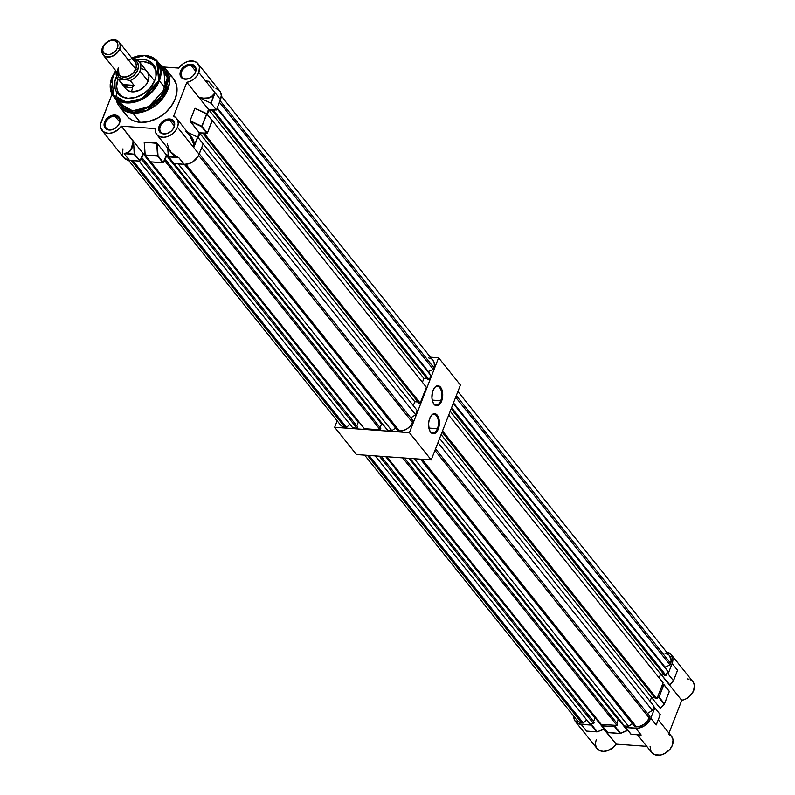 <?xml version="1.0" encoding="UTF-8"?>
<svg xmlns="http://www.w3.org/2000/svg" width="795" height="795" viewBox="0 0 795 795"><rect width="100%" height="100%" fill="white"/><g stroke="black" fill="none" stroke-linecap="round" stroke-linejoin="round"><path stroke-width="1.19" d="M437.399 428.694A9.381 5.018 94.1 0 0 437.23 416.938A9.381 5.018 94.1 0 0 430.94 415.994A9.381 5.018 -85.9 0 1 434.07 414.334A9.381 5.018 -85.9 0 1 438.075 419.333A9.381 5.018 -85.9 0 1 437.399 428.694L428.893 428.078L437.399 428.694A9.381 5.018 -85.9 0 1 432.728 433.056A9.381 5.018 -85.9 0 1 429.866 430.97A9.381 5.018 94.1 0 0 437.399 428.694L438.264 429.101L437.399 428.694M429.688 418.379A10.067 5.386 -85.9 0 1 431.128 415.725A10.067 5.386 -85.9 0 1 438.005 416.341A10.067 5.386 -85.9 0 1 438.264 429.101L439.387 423.477L438.681 417.941L436.385 414.354L433.285 413.937L431.278 415.537L429.121 420.138L428.565 424.003L429.27 429.538L430.661 432.241L433.603 433.782L436.674 431.943L438.264 429.101A10.067 5.386 -85.9 0 1 430.016 431.258A10.067 5.386 -85.9 0 1 429.688 418.379M440.738 400.73A9.381 5.018 94.1 0 0 440.559 388.974A9.381 5.018 94.1 0 0 434.269 388.03A9.381 5.018 -85.9 0 1 437.409 386.38A9.381 5.018 -85.9 0 1 441.414 391.369A9.381 5.018 -85.9 0 1 440.738 400.73L432.222 400.114L440.738 400.73A9.381 5.018 -85.9 0 1 436.067 405.092A9.381 5.018 -85.9 0 1 433.196 403.005A9.381 5.018 94.1 0 0 440.738 400.73L441.603 401.137L440.738 400.73M433.017 390.415A10.067 5.386 -85.9 0 1 434.467 387.761A10.067 5.386 -85.9 0 1 441.344 388.377A10.067 5.386 -85.9 0 1 441.603 401.137L442.716 395.512L442.01 389.977L439.724 386.39L436.624 385.972L434.617 387.572L432.46 392.173L431.933 397.997L432.609 401.574L434 404.277L436.942 405.818L439.039 404.953L441.603 401.137A10.067 5.386 -85.9 0 1 433.345 403.294A10.067 5.386 -85.9 0 1 433.017 390.415M334.665 427.303L337.189 420.833L334.665 427.303L409.405 432.679L334.665 427.303L356.478 454.551L334.665 427.303M430.433 357.184L438.611 357.78L409.405 432.679L431.228 459.927L356.478 454.551L431.228 459.927L409.405 432.679L438.611 357.78L460.424 385.019L431.228 459.927L460.424 385.019L438.611 357.78L430.433 357.184M576.484 719.495L578.611 721.751L583.321 723.023L586.581 719.823L583.321 723.023L581.702 722.903L367.419 455.336L581.702 722.903A12.044 8.815 -38.7 0 1 577.061 720.35L364.666 455.137M589.502 723.46L593.666 723.758L594.223 722.317L381.203 456.33L594.223 722.317L593.666 723.758L589.502 723.46L375.22 455.893L589.502 723.46M593.577 721.512L594.978 717.935L596.111 718.014L594.978 717.935L593.577 721.512M601.139 724.305L616.95 725.438L617.516 723.997L404.486 458L617.516 723.997L616.95 725.438L601.139 724.305L386.857 456.737L601.139 724.305M616.87 723.192L618.262 719.604L619.394 719.684L618.262 719.604L409.018 458.327L618.262 719.604L616.87 723.192M624.423 725.974L628.597 726.272L632.313 723.639L628.597 726.272L624.423 725.974L410.141 458.407L624.423 725.974M634.778 726.719L640.184 726.173L643.91 724.344L647.09 721.562L649.962 716.553L649.336 718.173L434.925 450.437L649.336 718.173A12.044 8.815 -38.7 0 1 636.388 726.829L634.778 726.719L420.495 459.152L634.778 726.719M647.478 713.453L652.377 710.362L654.007 706.189L652.377 710.362L437.966 442.626L652.377 710.362L647.478 713.453M650.032 701.22L651.542 697.344L654.673 697.573L651.542 697.344L650.032 701.22M655.497 698.586L656.928 698.696L663.11 682.845L656.928 698.696L442.517 430.96L656.928 698.696L655.497 698.586L442.07 432.102L655.497 698.586M659.135 677.887L660.645 674.011L663.775 674.23L660.645 674.011L450.209 411.244L660.645 674.011L659.135 677.887M457.9 391.498L669.668 655.925A12.044 8.815 -38.7 0 1 670.702 663.368L456.29 395.642L670.702 663.368L670.076 664.988L665.067 667.104L453.468 402.876L665.067 667.104L667.661 671.179L453.239 403.453L667.661 671.179L666.031 675.362L664.59 675.253L451.172 408.769L664.59 675.253L666.031 675.362L667.661 671.179L665.067 667.104L670.076 664.988L670.702 663.368L671.149 659.85L669.33 655.527M668.128 654.524L665.027 653.371M379.384 456.201L593.666 723.758L379.384 456.201M369.039 455.456L583.321 723.023L369.039 455.456M402.668 457.87L616.95 725.438L402.668 457.87M414.314 458.705L628.597 726.272L414.314 458.705M422.105 459.272L636.388 726.829L422.105 459.272M435.551 448.827L649.962 716.553L435.551 448.827M439.595 438.452L654.007 706.189L439.595 438.452M448.688 415.119L663.11 682.845L448.688 415.119M670.076 664.988L455.654 397.252L670.076 664.988M666.031 675.362L451.61 407.626L666.031 675.362M441.106 434.577L651.542 697.344L441.106 434.577M385.734 456.648L594.978 717.935L385.734 456.648M589.105 731.311L586.571 731.082L581.175 724.344A12.8 9.361 141.3 0 1 575.401 721.542A12.8 9.361 141.3 0 1 573.821 716.305L574.785 720.638L579.148 723.987L591.281 725.07L592.126 723.649L591.679 724.802L597.274 731.798L604.28 729.184L602.471 729.651L604.28 729.184L595.286 717.955L616.254 744.14L603.763 729.144M602.58 724.404L602.302 725.865L614.664 726.749L615.509 725.328L615.062 726.481L620.458 733.219L627.285 730.396L618.669 719.634L627.285 730.396L620.458 733.219L615.062 726.481L602.302 725.865L607.698 732.602L620.06 733.487L614.664 726.749L620.06 733.487L627.354 730.575L620.199 733.537L607.698 732.602L602.153 725.785L602.58 724.404M631.121 734.232L625.695 727.544L631.081 734.282L641.187 735.007L635.791 728.27L625.695 727.544L625.963 726.083L625.695 727.544L637.978 728.22L644.646 725.656L648.352 722.317L650.787 718.243L654.841 707.828L653.41 707.729L654.841 707.828L660.277 714.635L656.948 723.172L660.267 714.665L654.841 707.828L650.787 718.243A12.8 9.361 141.3 0 1 635.791 728.27L641.187 735.007L639.309 734.918M657.495 697.255L659.045 697.066L663.795 684.406L662.543 684.286L663.875 684.684L659.045 697.066L664.431 703.804L669.261 691.412L663.875 684.684L669.261 691.412L664.431 703.804L659.045 697.066L657.495 697.255M669.877 684.883L660.695 674.011L681.762 700.325L669.788 685.36L670.831 683.78L669.748 685.27L673.494 680.719L668.068 673.922L673.464 680.649L677.519 670.245L672.123 663.507L668.068 673.922L666.627 673.812L668.068 673.922L672.123 663.507L672.918 659.313L670.841 654.176L666.568 652.049A12.8 9.361 141.3 0 1 671.338 654.732A12.8 9.361 141.3 0 1 672.123 663.507L677.519 670.245L676.267 673.643M596.995 748.512A12.8 9.361 -38.7 0 0 616.254 744.14L646.732 746.336L616.254 744.14L613.223 747.499L607.35 750.758L603.256 751.345L599.649 750.55L596.975 748.473L575.401 721.542M692.912 681.683L694.433 685.26L693.528 690.954L689.633 696.301L685.886 698.894L681.762 700.325L668.963 733.159L681.762 700.325A12.8 9.361 -38.7 0 0 692.683 692.604A12.8 9.361 -38.7 0 0 692.932 681.703L671.338 654.732M656.591 724.086L657.266 722.377L656.183 724.98L650.787 718.243L656.183 724.98L660.267 714.665M637.481 734.789L651.622 752.438A12.8 9.361 -38.7 0 0 667.452 751.742A12.8 9.361 -38.7 0 0 671.596 736.438L658.27 719.803M664.401 704.012L660.357 708.415L651.522 697.404L660.277 708.335L664.034 704.072L658.638 697.334L664.034 704.072L660.357 708.415L664.332 704.072M596.21 739.738L595.415 743.583L596.101 747.032M650.091 746.575L651.035 751.583M651.731 752.577L654.782 754.694L660.347 755.071L664.829 753.481L669.937 749.307L672.371 745.243L673.057 739.757L671.546 736.389L668.535 734.232M692.087 680.828L690.676 679.864M689.017 679.208L687.158 678.9M588.697 731.281L596.667 731.807L591.281 725.07L581.175 724.344L586.571 731.082L596.787 731.847M603.653 729.174L597.005 731.867L586.571 731.082L596.906 731.867M669.976 684.743L673.484 680.778L676.267 673.633M597.005 731.867L591.679 724.802L596.846 731.867M587.594 731.201L588.628 731.261M607.509 732.354L620.1 733.527M607.837 732.642L602.153 725.785M639.399 734.918L640.293 734.987M639.478 734.908L631.031 734.322L625.536 727.475M664.471 703.883L669.281 691.541L664.282 704.092M669.092 691.103L663.885 684.614M663.845 684.445L669.271 691.292M677.181 671.268L673.494 680.739M673.494 680.759L676.784 672.292M146.717 71.202L148.655 74.611L148.943 76.678L148.099 81.15L145.505 85.502L139.254 90.372L132.099 91.852A13.644 9.977 141.3 0 1 125.948 88.861L117.799 78.685A13.644 9.977 141.3 0 1 116.338 71.401A13.644 9.977 -38.7 0 0 118.852 79.758L123.175 79.212A11.885 8.685 141.3 0 1 116.974 72.206L118.674 76.936L121.436 78.785L123.821 79.262A11.855 8.675 141.3 0 1 117.292 74.382M122.788 97.01L118.336 92.538L117.133 89.557L116.666 86.218L118.038 78.983A22.041 16.119 -38.7 0 0 118.028 78.993L116.03 77.483L114.927 81.299L115.086 88.513L116.348 91.634L120.999 96.304L127.856 98.322L135.856 97.378L143.796 93.611L150.464 87.599L154.836 80.265A23.035 16.844 141.3 0 0 156.088 70.755A23.035 16.844 141.3 0 0 136.233 60.042L143.011 59.426L146.658 60.072L152.521 63.481L155.78 69.225L155.939 76.449L154.836 80.265A23.035 16.844 141.3 0 1 122.996 97.258A23.035 16.844 141.3 0 1 116.03 77.483L118.028 78.993A22.041 16.119 -38.7 0 0 123.871 97.566M162.538 67.684A28.302 20.7 141.3 0 1 162.19 95.261A28.302 20.7 141.3 0 1 132.586 110.843L148.556 106.788L165.459 88.454A28.153 20.59 -38.7 0 0 163.71 69.155L157.619 61.553A28.153 20.59 141.3 0 1 159.368 80.852L165.459 88.454L163.71 69.155M144.919 55.382A28.153 20.59 141.3 0 1 157.619 61.553L144.531 55.541L156.685 61.205L158.722 80.543L142.126 98.55L126.335 102.207L126.385 102.913A28.153 20.59 141.3 0 1 113.685 96.742A28.153 20.59 141.3 0 1 111.936 77.443L113.685 96.742L126.385 102.913L142.464 99.186L159.368 80.852A28.153 20.59 141.3 0 1 126.385 102.913L126.335 102.207L112.761 94.575L110.545 83.713L115.712 70.616L112.145 77.195L110.624 82.998L111.111 90.789L112.95 94.873L117.054 99.117L123.324 101.78L129.505 102.227L137.456 100.577L144.551 97.149L151.696 91.336L155.76 86.238L158.722 80.543L160.431 71.977L159.755 66.959L156.685 61.205L150.682 56.942L144.919 55.382M125.312 113.675L127.906 117.084L131.344 119.727L135.508 121.496L140.228 122.331L132.825 113.089L132.586 110.843L132.715 112.771A29.703 21.723 -38.7 0 0 165.489 93.75A29.703 21.723 -38.7 0 0 160.133 64.683L168.977 76.27L163.631 96.672L146.678 110.257L132.715 112.771L140.228 122.331A29.852 21.833 -38.7 0 0 170.587 107.106A29.852 21.833 -38.7 0 0 173.35 78.466L165.956 69.225A29.852 21.833 141.3 0 1 163.184 97.865A29.852 21.833 141.3 0 1 132.825 113.089A29.852 21.833 141.3 0 1 119.349 106.55L132.825 113.089L159.924 101.651L169.365 84.002L165.956 69.225L160.073 64.614M115.076 116.219A8.02 5.863 -38.7 0 0 105.675 122.5A8.02 5.863 -38.7 0 0 109.799 129.754L109.154 130.022A8.874 6.489 141.3 0 1 104.602 121.993A8.874 6.489 141.3 0 1 114.997 115.046L115.076 116.219L119.618 121.893L115.076 116.219A8.02 5.863 141.3 0 1 118.694 117.978A8.02 5.863 141.3 0 1 117.948 125.67A8.02 5.863 141.3 0 1 109.799 129.754A8.02 5.863 141.3 0 1 106.172 127.995A8.02 5.863 141.3 0 1 106.918 120.303A8.02 5.863 141.3 0 1 115.076 116.219L114.997 115.046A8.874 6.489 141.3 0 1 119.548 123.066A8.874 6.489 141.3 0 1 109.154 130.022L109.799 129.754A8.02 5.863 -38.7 0 0 119.19 123.473A8.02 5.863 -38.7 0 0 115.076 116.219M169.693 120.144A8.02 5.863 -38.7 0 0 160.302 126.425A8.02 5.863 -38.7 0 0 164.416 133.679L163.77 133.948A8.874 6.489 141.3 0 1 159.219 125.918A8.874 6.489 141.3 0 1 169.613 118.972L169.693 120.144L174.234 125.819L169.693 120.144A8.02 5.863 141.3 0 1 173.31 121.903A8.02 5.863 141.3 0 1 172.575 129.595A8.02 5.863 141.3 0 1 164.416 133.679A8.02 5.863 141.3 0 1 160.799 131.92A8.02 5.863 141.3 0 1 161.534 124.229A8.02 5.863 141.3 0 1 169.693 120.144L169.613 118.972A8.874 6.489 141.3 0 1 174.165 126.991A8.874 6.489 141.3 0 1 163.77 133.948L164.416 133.679A8.02 5.863 -38.7 0 0 173.807 127.399A8.02 5.863 -38.7 0 0 169.693 120.144M191.039 65.409A8.02 5.863 -38.7 0 0 181.638 71.689A8.02 5.863 -38.7 0 0 185.752 78.944L185.116 79.212A8.874 6.489 141.3 0 1 180.554 71.182A8.874 6.489 141.3 0 1 190.949 64.226L191.039 65.409L195.58 71.083L191.039 65.409A8.02 5.863 141.3 0 1 194.656 67.168A8.02 5.863 141.3 0 1 193.91 74.859A8.02 5.863 141.3 0 1 185.752 78.944A8.02 5.863 141.3 0 1 182.135 77.185A8.02 5.863 141.3 0 1 182.88 69.493A8.02 5.863 141.3 0 1 191.039 65.409L190.949 64.226A8.874 6.489 141.3 0 1 195.51 72.256A8.874 6.489 141.3 0 1 185.116 79.212L185.752 78.944A8.02 5.863 -38.7 0 0 195.153 72.663A8.02 5.863 -38.7 0 0 191.039 65.409M167.228 143.637L168.759 148.228L171.66 153.127L173.747 155.273L178.756 157.589L184.152 164.327A12.8 9.361 -38.7 0 0 199.148 154.3L177.474 127.23A12.8 9.361 141.3 0 1 167.596 136.521A12.8 9.361 141.3 0 1 156.704 134.454A12.8 9.361 141.3 0 1 155.174 128.591L121.337 126.157L133.56 141.878L134.375 154.19L125.988 153.584L128.641 152.372L130.897 150.017L133.639 142.623L134.236 154.389L140.039 160.858L134.435 153.862L140.039 160.858L143.011 153.226L133.391 141.212L133.639 142.623C132.527 148.824 129.973 152.471 125.988 153.584L134.375 154.19L125.868 153.375C130.072 152.123 132.576 148.069 133.391 141.212L143.011 153.226L139.97 160.968L134.236 154.389L124.139 153.664L125.868 153.375L124.139 153.664L129.535 160.401L139.632 161.127L127.508 160.043L123.145 156.685M211.44 96.632L215.087 92.826L198.81 72.494A12.8 9.361 141.3 0 1 186.845 82.342L198.899 97.388L203.58 98.173L207.873 97.914L211.44 96.632M144.213 142.424L145.078 154.945M157.629 156.068L145.117 155.105L150.662 161.912L145.266 155.184L157.629 156.068L163.422 162.538L158.026 155.8L156.655 143.08L158.026 155.8L145.266 155.184L150.662 161.912L163.025 162.806L157.629 156.068M201.602 126.653L206.998 133.391L202.01 126.385L190.035 120.751L201.602 126.653L190.134 121.287L199.386 132.845L206.998 133.391L201.602 126.653M215.942 88.334L220.304 91.693L221.278 95.36L220.483 99.554L216.429 109.968L208.519 109.402L216.429 109.968L211.033 103.231L216.429 109.968L220.483 99.554L215.087 92.826L211.033 103.231L198.899 97.388C205.835 99.067 210.864 98.083 213.984 94.436L214.153 94.615C211.261 98.103 206.601 99.266 200.171 98.113L210.844 103.102L214.153 94.615L211.033 103.231L215.087 92.826L213.09 95.778L208.499 98.113L202.387 98.461L198.899 97.388L208.519 109.402L206.839 113.993L194.864 108.359L206.65 113.864L201.821 126.246L206.69 113.665L212.225 120.731L206.849 113.933M145.117 155.105L144.292 142.186L156.655 143.08L157.559 155.86L145.167 154.965L144.292 142.186L157.152 143.358L158.026 155.8L163.422 162.538L166.403 154.906L157.152 143.358L166.403 154.906L163.263 162.737L150.494 161.822M173.857 163.353L168.381 156.635L178.756 157.589L168.381 156.635L167.705 148.188L168.381 156.635L176.768 157.241L172.565 154.399L170.15 151.219M198.015 63.719L219.688 90.789A12.8 9.361 -38.7 0 1 220.483 99.554L215.087 92.826L213.984 94.436L215.087 92.826L198.81 72.494L199.446 66.85L196.852 62.576L193.652 61.116L187.67 61.483L183.635 63.371L178.766 68.092L163.82 67.019L178.766 68.092A12.8 9.361 141.3 0 1 198.015 63.719A12.8 9.361 141.3 0 1 198.81 72.494L196.902 75.903L194.06 78.884L190.591 81.1L186.845 82.342L208.519 109.402L206.819 113.765L195.103 108.249M212.056 120.423L207.396 133.123L212.225 120.731L206.839 113.993L202.01 126.385L207.396 133.123L199.386 132.845L193.751 147.562L197.806 137.147L187.898 132.467L197.617 137.008L194.318 145.495L194.079 142.136L192.708 138.608L188.713 133.54M132.208 146.687L133.302 145.555M156.704 134.454L172.316 153.892L176.738 157.032L170.209 151.318M176.738 157.032L178.756 157.589L176.738 157.032M213.915 87.977L208.519 81.249L206.382 81.02M195.014 108.229L190.035 120.751L201.821 126.246L206.65 113.864L194.864 108.359L190.015 120.88L199.386 132.845L197.726 137.078L203.202 143.885L197.806 137.147L193.751 147.562L194.129 143.666L193.145 139.96L190.711 135.975L185.672 131.304M188.912 133.729L194.318 145.495L193.751 147.562L199.148 154.3L203.202 143.885L198.114 156.386L193.006 161.703L188.594 163.8L184.152 164.327L173.857 163.402M122.44 154.955L122.967 148.824M168.182 155.035L166.403 154.906L168.182 155.035M144.929 153.356L143.011 153.226L144.929 153.356M127.717 152.451L128.094 153.375M174.045 163.601L184.152 164.327L178.756 157.589L168.659 156.863L387.692 430.373L391.865 430.681L395.582 428.048L391.865 430.681L387.692 430.373L174.045 163.601M102.088 130.529L123.762 157.589A12.8 9.361 -38.7 0 0 129.535 160.401L124.139 153.664L128.621 152.034L130.907 149.4L133.391 141.212L121.337 126.157A12.8 9.361 141.3 0 1 102.088 130.529A12.8 9.361 141.3 0 1 101.293 121.754L112.035 94.207L100.717 123.702L100.657 127.409L103.251 131.682L108.339 133.361L112.433 132.775L118.316 129.515L121.337 126.157L155.174 128.591L155.492 132.189L157.241 135.051L160.192 136.82L163.969 137.267L168.093 136.343L172.038 134.146L175.307 130.976L177.474 127.23L193.751 147.562L193.811 141.858L192.201 138.121L176.679 118.465A12.8 9.361 141.3 0 1 177.474 127.23L178.249 123.742L177.822 120.532L176.222 117.948L173.628 116.249A12.8 9.361 141.3 0 1 176.679 118.465M186.845 82.342L173.628 116.249L186.845 82.342M116.13 99.802L119.349 106.55L126.753 115.792A29.852 21.833 -38.7 0 0 140.228 122.331L147.95 121.774L158.414 117.759L165.509 112.632L171.273 106.172L175.208 98.938L176.977 91.544L176.43 84.628L173.34 78.447M172.197 77.175L170.577 75.744M114.997 115.046L111.906 115.404L108.855 116.855L105.308 120.542L104.046 124.904L104.721 127.448L106.51 129.247L109.154 130.022L113.794 129.058L116.666 127.14L118.833 124.517L119.975 121.595L119.906 118.813L118.654 116.607L114.997 115.046M169.613 118.972L166.533 119.329L163.472 120.78L159.934 124.467L158.791 127.389L158.851 130.171L161.137 133.172L163.77 133.948L168.411 132.984L171.283 131.066L173.449 128.442L174.592 125.521L174.045 121.546L172.247 119.747L169.613 118.972M190.949 64.226L186.308 65.19L183.436 67.108L181.27 69.731L180.008 74.094L180.684 76.638L182.472 78.437L185.116 79.212L189.757 78.248L192.629 76.33L194.795 73.706L196.057 69.354L195.381 66.8L193.592 65.011L190.949 64.226M132.715 112.771L116.189 99.872A29.703 21.723 -38.7 0 0 132.715 112.771M131.573 57.677L144.789 55.302L157.619 61.553L159.368 80.852L165.459 88.454A28.153 20.59 -38.7 0 1 132.477 110.515A28.153 20.59 -38.7 0 1 119.777 104.344L132.586 110.843A28.302 20.7 141.3 0 1 118.594 102.883L132.586 110.843L145.396 108.637L161.216 96.602L167.367 77.632L160.004 65.746M116.348 95.499L116.438 91.793M127.439 59.923L144.531 55.541L137.644 55.998L131.682 57.816M144.64 55.362L131.652 57.777M115.673 70.576L111.936 77.443M116.03 77.483L116.527 76.31A23.035 16.844 141.3 0 0 116.03 77.483M156.208 71.669A22.041 16.119 -38.7 0 0 139.344 61.921L143.855 61.722L150.404 63.65L152.948 65.597L156.068 71.103M131.712 90.849L132.367 88.583M141.093 68.807A13.644 9.977 141.3 0 1 147.254 71.798A13.644 9.977 141.3 0 1 145.982 84.886A13.644 9.977 141.3 0 1 132.099 91.852L128.045 90.66L126.475 89.447M148.894 77.93A13.644 9.977 -38.7 0 0 148.367 77.88M118.356 67.694A10.236 7.483 -38.7 0 0 119.618 75.376A10.236 7.483 -38.7 0 0 128.273 76.151A10.236 7.483 -38.7 0 0 135.597 68.936L135.766 69.056A10.325 7.553 141.3 0 1 127.2 76.737A10.325 7.553 141.3 0 1 118.475 74.074M118.385 67.794L118.992 74.71A10.236 7.483 -38.7 0 0 127.707 76.36A10.236 7.483 -38.7 0 0 135.597 68.936L119.677 49.051L135.597 68.936A10.236 7.483 -38.7 0 0 134.961 61.911L119.041 42.036A10.236 7.483 141.3 0 1 119.677 49.051L119.498 48.922A10.136 7.413 141.3 0 1 107.623 56.872A10.136 7.413 141.3 0 1 102.416 47.7L102.406 47.72A10.136 7.413 -38.7 0 0 107.623 56.872A10.136 7.413 -38.7 0 0 119.498 48.922L117.402 47.968A8.467 6.191 141.3 0 1 107.484 54.607A8.467 6.191 141.3 0 1 103.131 46.935L102.784 50.999L103.986 53.116L107.484 54.607L110.426 54.259L114.649 51.854L116.726 49.35L117.809 46.557L117.749 43.904L116.547 41.787L114.401 40.535L110.117 40.644L105.884 43.049L103.131 46.935A8.467 6.191 141.3 0 1 113.059 40.297A8.467 6.191 141.3 0 1 117.402 47.968L119.498 48.922A10.136 7.413 -38.7 0 0 114.291 39.75A10.136 7.413 -38.7 0 0 102.416 47.7L102.416 47.7A10.136 7.413 141.3 0 1 114.291 39.75A10.136 7.413 141.3 0 1 119.498 48.922L119.677 49.051A10.236 7.483 -38.7 0 0 118.405 41.37M119.657 75.555A10.325 7.553 -38.7 0 0 128.373 76.33A10.325 7.553 -38.7 0 0 135.766 69.056A1.54 0.646 -158.7 0 0 137.714 69.97A11.855 8.675 141.3 0 1 123.821 79.262L118.932 77.175L116.994 72.226M132.974 59.436A11.855 8.675 141.3 0 1 137.714 69.97L134.087 75.227L130.45 77.781L126.445 79.142L118.852 79.758L122.708 84.568L134.097 85.393L130.241 80.573L124.467 79.301A11.885 8.685 141.3 0 0 137.585 70.328A11.885 8.685 141.3 0 0 132.954 59.406L135.15 60.271L137.545 62.676L138.449 66.074L137.714 69.97L135.458 73.746L132.03 76.837L127.945 78.775L123.821 79.262L130.241 80.573A13.644 9.977 -38.7 0 0 139.95 70.984A13.644 9.977 -38.7 0 0 138.052 60.549A13.644 9.977 141.3 0 1 139.105 61.622A13.644 9.977 141.3 0 1 139.95 70.984L148.099 81.15L139.95 70.984A13.644 9.977 141.3 0 1 130.241 80.573L134.216 85.691L132.199 87.351L128.79 87.718L124.06 85.9L118.852 79.758A13.644 9.977 141.3 0 1 117.799 78.685M134.454 61.275A10.325 7.553 141.3 0 1 135.766 69.056A1.54 0.646 21.3 0 0 137.714 69.97L138.469 66.224L137.704 62.914L135.538 60.48L132.268 59.287M135.11 59.764L138.052 60.549L135.11 59.764M134.335 61.245A10.236 7.483 -38.7 0 1 135.597 68.936L135.766 69.056A10.325 7.553 -38.7 0 0 134.484 61.304M103.698 55.501A10.236 7.483 -38.7 0 0 112.353 56.266A10.236 7.483 -38.7 0 0 119.677 49.051A10.236 7.483 141.3 0 1 111.787 56.485A10.236 7.483 141.3 0 1 103.062 54.835L118.992 74.71M122.977 84.886L134.216 85.691L132.199 87.351L128.79 87.718L125.59 86.884L122.977 84.886M119.041 42.036C112.93 37.941 107.385 39.839 102.406 47.72L103.002 47.889M140.486 159.706L142.027 159.815L142.583 158.374L141.649 158.304L143.339 153.982L144.978 154.101L143.339 153.982L358.247 422.334L359.38 422.423L358.247 422.334L356.856 425.921L358.247 422.334L143.339 153.982L141.649 158.304L142.583 158.374L142.027 159.815L356.935 428.167L357.502 426.726L142.583 158.374L357.502 426.726L356.935 428.167L352.771 427.869L356.935 428.167L142.027 159.815L140.486 159.706M163.869 161.385L165.31 161.484L165.867 160.043L164.933 159.984L166.622 155.661L168.242 155.78L166.622 155.661L164.933 159.984L165.867 160.043L165.31 161.484L380.219 429.837L380.785 428.396L165.867 160.043L380.785 428.396L380.219 429.837L364.408 428.704L380.219 429.837L165.31 161.484L163.869 161.385M202.208 142.643L417.276 410.588L415.646 414.761L417.276 410.588L202.208 142.643M198.233 137.674L199.903 133.401L204.216 133.709L203.848 134.643L205.289 134.743L205.845 133.302L205.289 134.743L420.197 403.095L426.378 387.254L420.197 403.095L205.289 134.743L203.848 134.643L418.766 402.995L420.197 403.095L418.766 402.995L203.848 134.643L204.216 133.709L199.903 133.401L414.811 401.743L417.941 401.972L414.811 401.743L413.301 405.629L414.811 401.743L199.903 133.401L198.233 137.674M211.291 119.349L426.378 387.254L211.291 119.349M221.268 96.016L432.937 360.324A12.044 8.815 -38.7 0 1 433.971 367.777L220.056 100.667L433.971 367.777L433.345 369.387L428.336 371.503L217.234 107.901L428.336 371.503L430.93 375.588L217.005 108.478L430.93 375.588L429.3 379.762L427.859 379.662L429.3 379.762L214.382 111.409L212.951 111.31L427.859 379.662L212.951 111.31L213.318 110.376L209.006 110.058L423.914 378.41L422.403 382.286L423.914 378.41L209.006 110.058L207.316 114.391L209.006 110.058L213.318 110.376L212.951 111.31L214.382 111.409L214.988 109.869L214.382 111.409L429.3 379.762L430.93 375.588L428.336 371.503L433.345 369.387L434.358 365.988L434.13 362.639L432.599 359.926M339.753 423.904L341.88 426.15L346.59 427.422L349.85 424.232L346.59 427.422L344.97 427.303L131.324 160.53L344.97 427.303A12.044 8.815 -38.7 0 1 340.33 424.759L128.522 160.272M380.139 427.591L381.53 424.013L382.663 424.093L381.53 424.013L166.622 155.661L381.53 424.013L380.139 427.591M398.047 431.119L403.453 430.582L407.179 428.753L410.359 425.971L413.231 420.962L412.605 422.572L198.651 155.413L412.605 422.572A12.044 8.815 -38.7 0 1 399.656 431.238L398.047 431.119L184.39 164.336L398.047 431.119M410.747 417.852L415.646 414.761L201.731 147.651L415.646 414.761L410.747 417.852M423.914 378.41L427.044 378.639L423.914 378.41M431.397 358.923L428.296 357.77M352.771 427.869L139.115 161.087L352.771 427.869M132.934 160.64L346.59 427.422L132.934 160.64M364.408 428.704L150.752 161.922L364.408 428.704M178.209 163.899L391.865 430.681L178.209 163.899M185.891 164.317L399.656 431.238L185.891 164.317M199.316 153.852L413.231 420.962L199.316 153.852M433.345 369.387L219.42 102.277L433.345 369.387M430.751 416.232L431.128 415.725M434.08 388.268L434.467 387.761M433.036 402.747L433.345 403.294M429.707 430.711L430.016 431.258M607.539 732.523L620.299 733.517M206.69 113.665L195.093 108.249M206.809 113.765L212.205 120.502M173.896 163.522L168.411 156.675M165.956 69.225L160.043 64.574M116.1 99.763L119.349 106.55M119.777 104.344L113.685 96.742L110.197 84.518L115.593 70.477M160.183 74.273L160.361 75.495M154.568 80.931L139.105 61.622M102.406 47.72L103.062 54.835"/></g></svg>

